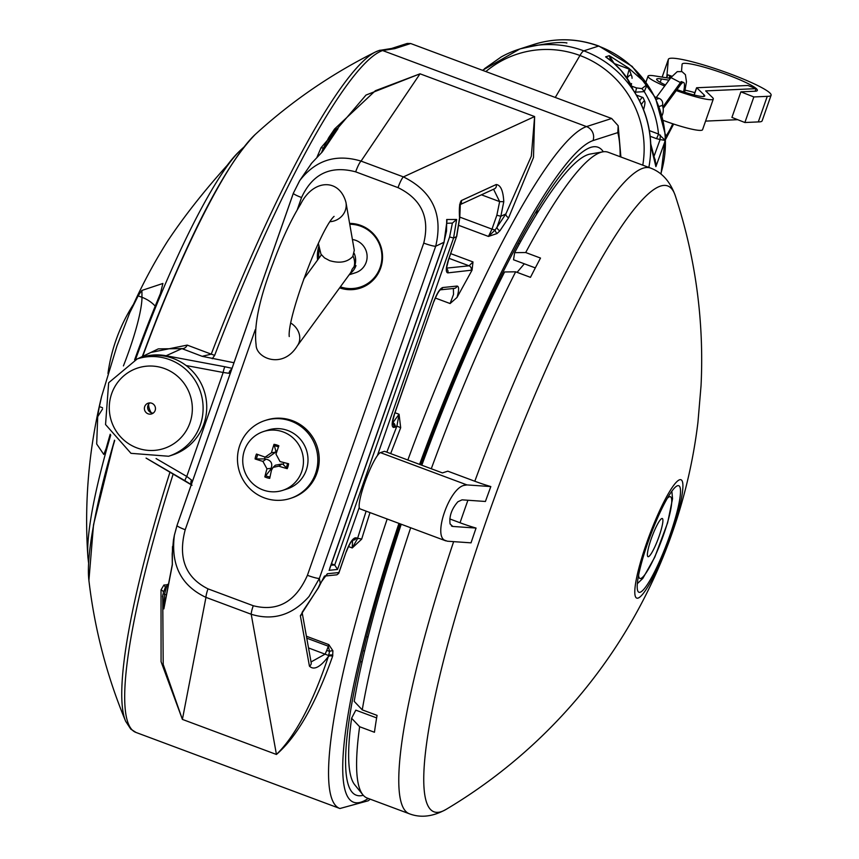 <?xml version="1.0" encoding="UTF-8"?>
<svg xmlns="http://www.w3.org/2000/svg" width="859" height="859" viewBox="0 0 859 859"><rect width="100%" height="100%" fill="white"/><g stroke="black" fill="none" stroke-linecap="round" stroke-linejoin="round"><path stroke-width="1.29" d="M453.369 288.495L453.531 294.422L450.095 303.549L457.02 297.429C459.093 290.213 459.114 286.423 457.095 286.058L442.664 287.54C439.894 288.613 436.93 293.295 433.795 301.595L394.335 414.253C391.693 422.499 391.468 426.902 393.658 427.471L396.901 426.107L386.829 452.167M212.237 358.74L214.664 355.347L211.25 354.155L202.144 356.313L233.981 362.734M400.681 427.718L399.059 414.253L396.901 426.107L400.681 427.718L390.673 453.606M361.65 539.184A3.64 1.02 16.8 0 0 357.484 538.69L352.244 547.956L361.65 539.184L369.993 512.587M332.905 650.789L328.793 644.594A3.64 0.58 -69.5 0 1 328.31 646.204L329.577 651.423L328.374 656.491C312.697 703.274 295.389 735.938 276.437 754.47C296.978 736.732 315.704 703.993 332.616 656.244L332.905 650.789A3.64 1.836 171 0 0 329.577 651.423L326.764 650.403L325.11 654.129L311.044 661.956M168.385 584.754L163.908 585.022L161.02 589.908L161.073 661.688L182.398 719.402L163.199 664.415L162.727 595.631M337.415 129.516A1.815 1.761 34 0 1 338.017 128.625C337.716 127.379 334.709 130.257 329.008 137.236L334.559 129L375.372 90.721L420.03 73.81L366.009 95.059L321.03 147.737L316.96 157.272M508.657 217.724L533.482 157.53L534.62 116.556L531.324 156.155L505.844 213.977L497.039 227.141A3.64 2.255 -146.9 0 0 499.927 230.76L508.657 217.724A3.64 2.405 34.5 0 1 505.844 213.977L500.851 216.275L503.782 201.693C503.181 190.698 500.647 184.975 496.191 184.535L461.294 200.587C459.511 203.046 458.942 208.812 459.576 217.885L456.537 236.655L448.473 259.665C445.832 267.901 445.606 272.303 447.797 272.883L472.063 270.134L457.031 297.439M497.06 233.53A3.64 1.772 57.8 0 1 495.074 230.062L488.449 236.44L497.06 233.53L499.927 230.76M450.717 253.63L472.998 261.941L472.063 270.134M392.005 48.34L407.177 43.455L410.677 43.519L611.651 118.488L618.169 125.725L617.804 132.608A375.812 60.087 -69.5 0 1 620.134 156.714M420.674 464.794A345.78 55.287 -69.5 0 1 590.638 147.404A345.78 55.287 -69.5 0 1 598.079 147.276A345.78 55.287 -69.5 0 1 603.308 151.764M363.271 795.262A345.78 55.287 -69.5 0 1 362.111 795.541A345.78 55.287 -69.5 0 1 356.378 795.219A345.78 55.287 -69.5 0 1 400.069 523.807M231.737 369.166A5.455 3.747 106 0 0 228.902 373.289L230.298 373.246M232.027 368.318L225.101 366.793A5.455 0.977 100.6 0 0 223.168 372.473L228.902 373.289M191.289 484.659L185.157 480.836A5.455 0.741 -59.8 0 1 185.061 480.825A5.455 0.741 -59.8 0 1 186.757 476.444L156.08 458.566M191.342 484.497A5.455 3.576 -54.6 0 1 191.514 480.041L186.757 476.444L223.168 372.473L186.135 365.537M192.47 481.287L191.514 480.041M158.303 348.872L181.925 348.614L202.144 356.313M362.079 662.085L360.587 661.537M444.328 403.096L445.488 403.537M524.323 263.799L517.086 272.346M500.292 280.485L498.51 280.818M537.412 209.177A345.78 55.287 -69.5 0 1 536.542 214.213M444.64 405.652L443.48 405.223M368.06 637.067L366.664 636.551M364.624 651.133L363.174 650.596M493.571 189.227L499.637 201.607L496.856 215.222L500.851 216.275L497.039 227.141L495.074 230.062L491.992 229.128L488.449 236.44L459.307 225.563M321.03 147.737A3.64 2.491 -156.7 0 0 323.295 147.866M161.02 589.908A3.64 2.18 12.6 0 1 163.371 592.581L165.325 587.406L166.882 585.988A3.64 0.58 110.5 0 0 167.365 584.378M164.391 605.445L164.531 594.224L163.103 593.73L162.78 595.308L163.854 608.902L172.315 565.039L172.197 553.937L173.443 540.096M293.338 193.318L177.061 525.354L174.398 535.103C170.619 564.954 181.131 585.709 205.956 597.37L251.204 614.249C273.183 621.014 292.457 615.087 309.047 596.479L319.365 578.44A10.92 1.353 -160.7 0 1 314.985 577.72A10.92 1.353 -160.7 0 1 307.415 575.305C295.668 601.815 277.618 611.952 253.255 605.735L208.007 588.855A10.92 1.75 110.5 0 0 205.956 597.37L182.398 719.402L276.437 754.47L251.204 614.249A10.92 1.75 -69.5 0 1 253.255 605.735M332.616 656.244A3.64 2.223 15 0 0 328.374 656.491C320.182 667.303 313.868 670.514 309.433 666.133A3.64 3.253 169.8 0 0 311.183 662.74L302.132 612.446A3.64 3.253 169.8 0 1 300.36 615.731L309.433 666.133M320.106 583.712A3.64 0.698 -155.9 0 0 320.289 583.605A3.64 0.698 -155.9 0 0 320.257 583.39L318.174 587.986L300.36 615.731M308.521 647.933L328.718 655.535A3.64 2.169 10.4 0 1 332.841 655.234M456.634 219.475L452.392 223.093L449.601 236.966L453.584 238.007L456.634 219.475L446.712 219.496L446.508 231.146L443.878 242.474L329.738 568.411M329.072 570.312L337.523 569.453L334.72 565.007L330.983 565.222M446.712 219.496L446.863 221.858M447.099 223.276L452.392 223.093M325.024 575.981A3.64 3.49 -95.8 0 0 327.376 573.737L320.257 583.39L319.365 578.44L435.696 246.243C443.276 214.428 432.517 191.321 403.419 176.9A10.92 1.75 110.5 0 0 398.028 187.638C421.425 199.095 430.005 217.585 423.745 243.097L307.415 575.305M331.488 563.783L334.409 564.868M364.195 285.8A33.211 32.524 -107.9 0 0 365.902 285.65M472.998 261.941L469.068 265.807A3.64 3.49 84.2 0 1 471.161 270.488M446.637 268.738A3.64 3.49 84.2 0 1 447.797 272.883M460.231 204.453A3.64 3.404 -114.7 0 0 461.294 200.587M460.199 204.582L494.44 188.83A3.64 3.404 -114.7 0 0 496.191 184.535M481.427 194.81L499.637 201.607L503.782 201.693M366.127 511.148L357.484 538.69L356.26 537.788A3.64 3.49 -95.8 0 1 353.36 540.139L352.555 540.214L352.244 547.956L348.475 546.549M395 412.728L399.059 414.253L392.853 422.66A3.64 3.49 84.2 0 1 394.947 427.342M392.499 423.326A3.64 3.49 84.2 0 1 393.658 427.471M440.302 289.784A3.64 3.49 -95.8 0 0 442.664 287.54M440.238 289.837L454.186 288.409A3.64 3.49 -95.8 0 0 457.095 286.058M324.96 576.035L336.9 574.811L338.747 573.361L338.897 572.556L327.376 573.737M352.619 540.161A3.64 3.49 -95.8 0 0 354.982 537.917C352.211 539.001 349.248 543.683 346.113 551.972L338.897 572.556M363.829 286.713A33.211 32.524 72.1 0 1 359.814 287.217M328.664 137.741L322.436 150.164L328.664 137.741M299.587 180.787L293.391 193.157A10.92 1.353 19.3 0 0 293.349 193.232A10.92 1.353 19.3 0 0 301.552 197.516C312.547 173.765 330.586 165.207 355.68 171.843A10.92 1.75 110.5 0 1 361.059 161.105L420.03 73.81L534.62 116.556L403.419 176.9L361.059 161.105C336.009 153.611 315.532 160.15 299.63 180.723L311.699 163.135L322.34 151.839L338.017 128.625M325.035 147.673L330.157 138.385L329.008 137.236M331.08 138.728L330.157 138.385L334.419 133.789M337.641 129.022A1.815 1.761 34 0 1 337.651 129.011L321.953 152.236A1.815 1.761 34 0 1 322.34 151.839M311.71 163.124L310.84 164.241M172.498 546.582L172.315 564.427A1.815 1.675 10.9 0 0 172.315 565.039M172.423 564.073A1.815 1.675 10.9 0 0 172.315 564.427L163.844 608.29A1.815 1.675 10.9 0 0 163.854 608.902M164.08 607.721A1.815 1.675 10.9 0 0 163.844 608.29L163.833 608.397M611.651 118.488L586.504 126.595L382.631 50.541L394.829 48.63L392.692 48.297M378.432 50.756A362.305 57.929 110.5 0 0 375.276 52.055A362.305 57.929 110.5 0 0 211.25 354.155L187.198 345.103A5.455 4.757 -68.1 0 1 181.925 348.614L166.109 355.744A5.455 0.977 100.6 0 0 165.637 356.324M187.198 345.103L150.84 352.458M501.044 278.971L499.401 279.014L501.033 278.992M349.613 223.394A33.211 32.524 72.1 0 1 360.844 225.445A33.211 32.524 72.1 0 1 382.545 257.335A33.211 32.524 72.1 0 1 360.146 288.162A33.211 32.524 72.1 0 1 339.627 287.862M317.583 260.019A33.211 32.524 72.1 0 1 318.861 246.243M443.953 242.259L435.696 246.243A10.92 1.353 -160.7 0 1 423.745 243.097M177.061 525.354A10.92 1.353 19.3 0 0 177.008 525.429A10.92 1.353 19.3 0 0 185.211 529.724L255.295 329.588M148.553 404.342A17.105 16.75 -107.9 0 0 151.259 412.749M401.239 524.248A338.135 54.063 110.5 0 0 354.209 701.363L362.251 709.856L377.058 715.375A344.642 55.105 110.5 0 0 374.449 732.265L359.631 726.735L351.599 718.242L355.819 710.146L376.639 717.909M535.318 267.901L513.532 259.772L514.638 252.675L525.697 252.535A344.642 55.105 -69.5 0 1 602.76 151.85A344.642 55.105 -69.5 0 1 608.118 152.236L650.435 168.02A344.642 55.105 110.5 0 0 557.963 287.604A344.642 55.105 110.5 0 0 474.812 481.244L447.807 471.172L442.428 472.912L384.521 451.308L380.43 452.629A30.033 4.8 110.5 0 0 365.429 480.847A30.033 4.8 110.5 0 0 360.082 508.893L444.983 540.558A30.033 4.8 110.5 0 0 445.23 540.612M525.697 252.535L540.504 258.065A344.642 55.105 110.5 0 0 530.465 277.339L515.647 271.82L504.587 271.959A338.135 54.063 110.5 0 0 421.823 465.224M362.251 709.856A344.642 55.105 -69.5 0 1 410.677 527.759M431.282 468.756A344.642 55.105 -69.5 0 1 515.647 271.82M453.638 541.642A344.642 55.105 110.5 0 0 409.528 813.838L367.212 798.054A344.642 55.105 -69.5 0 1 362.906 794.833A344.642 55.105 -69.5 0 1 359.631 726.735M471.033 542.845L447.421 541.213L444.532 540.182C433.333 534.566 449.332 489.029 463.785 485.432L467.006 484.916L490.833 486.57A344.642 55.105 110.5 0 0 485.421 501.473L462.067 499.841L457.89 501.763C451.684 508.85 449.085 516.248 450.095 523.947L452.811 526.449L476.058 528.07A344.642 55.105 110.5 0 0 471.033 542.845M452.059 526.299L452.811 526.449A29.485 3.651 -160.7 0 1 451.394 525.933M476.058 528.07A29.485 3.651 -160.7 0 1 460.037 522.755L449.772 518.922M467.006 484.916A29.485 3.651 -160.7 0 1 465.331 484.304A30.033 4.8 110.5 0 0 463.785 485.432M490.833 486.57A29.485 3.651 -160.7 0 1 474.812 481.244M409.528 813.838C420.91 818.122 433.151 816.608 446.261 809.296L446.261 809.296A333.979 53.398 -69.5 0 1 478.323 543.919A333.979 53.398 -69.5 0 1 582.982 292.221A333.979 53.398 -69.5 0 1 675.228 195.508L675.228 195.508C670.106 181.399 661.849 172.24 650.435 168.02M664.898 499.949A63.147 10.093 -69.5 0 1 675.947 519.91A63.147 10.093 -69.5 0 1 635.692 597.145A63.147 10.093 -69.5 0 1 664.898 499.949M446.261 809.296A523.228 523.228 0 0 0 697.948 422.209L701.041 385.691A523.228 523.228 0 0 0 675.228 195.519M351.599 718.242A338.135 54.063 110.5 0 0 354.831 784.901L362.906 794.833M602.76 151.85L590.154 154.062A338.135 54.063 110.5 0 0 514.638 252.675M664.297 503.825A56.877 9.095 -69.5 0 1 678.717 485.711A56.877 9.095 -69.5 0 1 667.368 542.179A56.877 9.095 -69.5 0 1 638.967 592.28A56.877 9.095 -69.5 0 1 642.446 559.585A56.877 9.095 -69.5 0 1 664.297 503.825M102.565 408.981L97.711 416.636A523.228 312.268 -166.5 0 1 99.376 406.575L101.695 396.149L116.942 345.984L129.816 312.59L138.138 295.872A523.228 200.147 24.3 0 1 141.918 290.428L141.96 297.289A34.21 31.139 179.6 0 1 155.221 306.126M134.605 359.835A227.12 36.314 -69.5 0 1 160.311 293.821A227.12 36.314 110.5 0 1 160.397 293.617L162.888 283.459L141.918 290.428M97.711 416.636L96.68 443.996L103.789 454.443L106.108 448.613A227.12 36.314 -69.5 0 1 110.199 434.246M129.816 312.59A523.228 523.228 0 0 1 167.859 240.745L167.58 241.175C183.944 216.586 203.862 191.256 227.334 165.186L227.399 165.089A227.12 36.314 -69.5 0 1 237.245 153.417A523.228 523.228 0 0 1 239.285 151.367A229.546 36.701 110.5 0 0 135.55 359.481M662.128 115.471A12.896 12.638 -107.9 0 0 662.386 105.421A5.455 5.347 -107.9 0 0 659.121 98.42L656.598 97.486A5.455 5.347 -107.9 0 0 655.192 97.164M659.207 106.441L662.386 105.421M662.858 106.924L680.446 82.571A5.455 4.542 34.6 0 1 679.888 83.785A5.455 4.542 34.6 0 1 679.888 83.795L681.702 81.562L680.553 82.024M670.911 77.578L680.446 82.571M662.998 107.515L663.653 107.762L663.105 108.084M663.653 107.762L679.813 85.76L678.964 85.449A28.014 4.478 -69.5 0 1 681.52 82.507A28.014 4.478 -69.5 0 1 682.776 82.153L683.614 82.464A28.014 4.478 -69.5 0 1 683.581 91.902M662.944 107.268L678.546 85.621M672.758 123.76A27.101 4.338 -69.5 0 1 665.618 136.323M679.813 85.76A28.014 4.478 -69.5 0 1 682.035 83.087A28.014 4.478 -69.5 0 1 683.614 82.464M740.877 91.849L731.922 117.415L744.882 122.515L758.304 121.914A54.418 6.732 19.3 0 0 762.137 120.829L771.092 95.263A54.418 6.732 -160.7 0 1 767.259 96.348L753.837 96.949L740.877 91.849L754.427 91.247A39.858 4.929 19.3 0 0 757.348 90.453A39.858 4.929 19.3 0 0 721.367 72.628A39.858 4.929 19.3 0 0 682.121 64.103A39.858 4.929 19.3 0 0 682.089 64.264L681.498 71.447M685.138 90.195A39.858 4.929 -160.7 0 1 694.888 92.643M666.734 77.815L668.334 59.507A54.418 6.732 -160.7 0 1 668.377 59.292A54.418 6.732 -160.7 0 1 721.957 70.921A54.418 6.732 -160.7 0 1 771.092 95.263M758.304 121.914L767.259 96.348M744.882 122.515L753.837 96.949M666.885 77.374L667.776 74.819L671.878 76.236M705.572 121.108L737.666 119.68M663.363 120.453A34.575 4.274 19.3 0 0 702.565 129.698L713.303 99.021A34.575 4.274 -160.7 0 1 676.28 90.571M676.978 89.615A25.48 3.157 19.3 0 0 704.724 96.015A25.48 3.157 19.3 0 0 704.101 94.898L696.724 87.747L747.942 85.47L756.038 88.66L705.668 90.904L712.476 97.507A34.575 4.274 -160.7 0 1 713.303 99.021M755.136 91.237L756.038 88.66M664.683 86.04A34.575 4.274 -160.7 0 1 648.04 76.161A34.575 4.274 -160.7 0 1 654.494 75.871L670.321 78.384M671.631 76.569L667.776 74.819M669 80.166L661.376 78.964A25.48 3.157 19.3 0 0 656.63 79.178A25.48 3.157 19.3 0 0 665.478 84.955M566.639 43.025L566.929 42.95C559.456 41.554 543.865 43.53 520.146 48.866L532.301 44.947M484.336 68.817L501.248 56.919M485.84 71.565A98.259 96.229 72.1 0 1 579.954 55.502A22.753 3.64 -69.5 0 1 583.809 50.842L598.519 46.107A22.753 3.64 -69.5 0 1 599.013 46.096A22.753 3.64 110.5 0 0 598.519 46.107L583.809 50.842A22.753 3.64 110.5 0 0 579.954 55.502L555.268 97.464L579.954 55.502A98.259 96.229 72.1 0 1 642.779 165.164M632.933 89.561L633.577 90.678M650.585 142.841L650.746 144.269M650.735 143.872L655.868 163.457L655.889 166.625L655.084 159.237M660.41 135.11A5.455 0.752 -82.4 0 0 660.109 139.555L665.338 140.436L658.509 134.025A5.455 0.87 -69.5 0 1 656.437 138.632L660.109 139.555L654.268 155.619M641.856 88.595A5.455 1.063 -124.5 0 1 644.25 91.634L647.267 84.483L641.856 88.595L636.433 87.908A5.455 0.87 -69.5 0 1 635.402 92.171L644.25 91.634A96.906 94.909 72.1 0 1 658.509 134.025L649.372 130.622M613.981 63.147L609.267 55.674L610.738 60.452M608.247 58.584L605.606 56.855L608.258 58.68M650.682 145.16L655.889 166.625L665.338 140.436A102.371 100.256 -107.9 0 0 647.267 84.483L628.67 68.108L609.267 55.674L605.606 56.855L613.433 62.793L621.1 70.545L627.51 79.393L632.6 89.207A102.371 100.256 -107.9 0 1 650.682 145.16M641.415 104.648A14.442 2.309 -69.5 0 1 644.776 101.437L643.198 97.851A17.287 2.76 110.5 0 0 642.865 97.486A17.287 2.76 110.5 0 0 639.622 100.911M644.776 101.437A14.442 2.309 -69.5 0 1 643.552 109.662M614.55 63.652L629.185 69.117L631.945 76.816M626.834 78.008L629.185 69.117M632.052 78.33A34.124 5.455 110.5 0 0 631.966 76.913A34.124 5.455 110.5 0 0 626.984 78.244M631.172 85.61A34.124 5.455 110.5 0 0 631.548 83.538M427.9 445.349L429.038 445.778M661.827 518.525A20.38 3.264 110.5 0 0 661.677 518.589A20.38 3.264 110.5 0 0 652.088 536.478A20.38 3.264 110.5 0 0 647.622 556.278A20.38 3.264 110.5 0 0 658.069 539.108A20.38 3.264 110.5 0 0 661.827 518.525M154.126 412.256A5.637 5.53 -107.9 0 0 148.188 403.172A5.637 5.53 -107.9 0 0 144.666 410.237A5.637 5.53 -107.9 0 0 154.126 412.256M168.611 456.247L172.24 455.077A51.143 50.08 -107.9 0 0 194.649 440.098A51.143 50.08 -107.9 0 0 189.227 368.071A51.143 50.08 -107.9 0 0 140.876 357.731L137.247 358.901L108.653 382.76L105.55 424.539L130.976 453.327L168.611 456.247A51.143 50.08 -107.9 0 0 202.155 418.097A51.143 50.08 -107.9 0 0 185.598 369.241A51.143 50.08 -107.9 0 0 137.247 358.901M148.457 404.492A16.557 16.224 -107.9 0 0 151.098 412.685M149.906 402.914A5.637 5.53 -107.9 0 0 153.192 413.125M318.786 258.387A32.212 31.547 72.1 0 1 319.398 249.335M349.774 224.285A32.212 31.547 72.1 0 1 381.471 251.462A32.212 31.547 72.1 0 1 360.189 287.099A32.212 31.547 72.1 0 1 340.379 286.831M367.362 284.78A32.212 31.547 -107.9 0 0 367.373 284.78L360.189 287.099M349.183 274.773L355.551 272.722A17.105 16.75 -107.9 0 0 352.415 239.521M318.356 243.398L320.965 254.157L324.477 257.872L329.631 260.642C339.67 263.606 347.39 262.22 352.791 256.487L354.295 250.356L345.984 202.499A17.105 16.289 170.2 0 1 344.953 211.325A17.105 16.289 170.2 0 1 330.06 221.686M291.072 421.135A40.953 40.105 72.1 0 1 317.83 460.456A40.953 40.105 72.1 0 1 290.202 498.467A40.953 40.105 72.1 0 1 239.478 471.784A40.953 40.105 72.1 0 1 265.087 420.513A40.953 40.105 72.1 0 1 291.072 421.135M290.202 498.467L291.598 498.005A40.953 40.105 -107.9 0 0 319.226 460.005A40.953 40.105 -107.9 0 0 292.479 420.685A40.953 40.105 -107.9 0 0 266.494 420.062L265.087 420.513M277.027 451.104A9.943 9.739 72.1 0 0 275.771 450.792L274 444.339A57.07 14.646 105 0 0 271.465 452.768L265.27 457.052L264.196 456.795A57.07 1.965 -161.1 0 1 256.487 454.035A17.212 16.858 -107.9 0 0 255.102 458.964A57.07 10.92 12.5 0 0 262.908 461.38L266.956 468.81A57.07 14.109 109.8 0 0 264.84 476.895L270.467 469.68A9.943 9.739 72.1 0 0 271.498 470.066M265.098 457.02A9.943 9.739 72.1 0 0 264.604 458.91L255.102 458.964M264.84 476.895A17.212 16.858 -107.9 0 0 269.715 478.366A57.07 4.907 -76.1 0 1 271.476 470.184L273.055 467.403L278.745 466.158A57.07 11.704 17.2 0 0 287.217 468.67L283.245 464.536A9.943 9.739 72.1 0 0 283.835 462.539M287.217 468.67A17.212 16.858 -107.9 0 0 288.603 463.742A57.07 1.17 -165.8 0 1 280.034 461.573L275.986 454.143A57.07 4.37 -71.4 0 1 278.864 445.81A17.212 16.858 -107.9 0 0 274 444.339M275.771 450.792L275.653 452.156L268.201 457.45L265.27 457.052M264.604 458.91L266.14 459.146C271.122 460.488 272.775 463.538 271.122 468.305L270.467 469.68M273.055 467.403L275.385 465.191L282.074 463.967L283.245 464.536M281.419 431.358A30.935 30.301 72.1 0 1 303.452 460.703A30.935 30.301 72.1 0 1 282.579 490.403A30.935 30.301 72.1 0 1 244.257 470.249A30.935 30.301 72.1 0 1 263.606 431.508A30.935 30.301 72.1 0 1 281.419 431.358M263.606 431.508L268.158 430.037A30.935 30.301 72.1 0 1 285.961 429.897A30.935 30.301 72.1 0 1 308.005 459.243A30.935 30.301 72.1 0 1 287.131 488.932L282.579 490.403M435.309 298.03L450.095 303.549M419.589 464.386A353.06 56.447 -69.5 0 1 593.021 140.586A10.92 10.695 72.1 0 0 586.504 126.595A363.98 58.197 110.5 0 0 407.853 460.016M387.173 518.997A363.98 58.197 110.5 0 0 339.917 808.512L136.033 732.459A363.98 58.197 -69.5 0 1 173.207 473.91M214.664 355.347A363.98 58.197 -69.5 0 1 382.631 50.541A5.455 5.347 -107.9 0 0 379.163 50.456A5.455 5.347 -107.9 0 0 379.141 50.466L375.276 52.055C331.467 73.906 291.491 101.341 255.348 134.358C227.775 162.544 195.014 223.673 157.1 317.744L142.293 356.549M328.793 644.594L306.416 636.24M449.064 258.344L469.068 265.807L446.648 268.105M593.021 140.586L617.804 132.608M368.253 798.441A353.06 56.447 -69.5 0 1 398.952 523.389M394.829 48.63L410.677 43.519M225.101 366.793L166.109 355.744A51.282 50.23 -107.9 0 0 138.31 358.557M146.17 458.115L184.996 480.739M496.856 215.222L491.992 229.128L459.758 217.102M322.426 150.196L321.534 152.741L322.426 150.175L323.07 150.593M163.908 585.022A3.64 2.115 -126.6 0 1 165.325 587.406L166.27 587.781L166.882 585.988L168.063 586.429M166.421 594.933L164.531 594.224L166.27 587.781M306.76 638.173L328.31 646.204L326.764 650.403M337.523 569.453L359.255 507.379M377.402 455.571L453.584 238.007L456.687 236.59L459.769 217.81L460.306 204.259L459.544 204.882M449.601 236.966L334.72 565.007M456.612 236.44L448.623 259.59L446.326 268.813M392.187 423.412L394.485 414.188L433.795 301.595M338.747 573.361L346.113 551.972M356.26 537.788L354.982 537.917M170.018 472.053A362.305 57.929 110.5 0 0 125.639 721.259C106.849 676.054 94.608 629.142 88.917 580.523A249.454 39.879 -69.5 0 1 114.698 440.484M142.433 357.086A249.454 39.879 -69.5 0 1 157.465 317.637A249.454 39.879 -69.5 0 1 255.348 134.348M226.078 173.55A246.855 39.471 110.5 0 0 157.122 317.873A246.855 39.471 110.5 0 0 142.39 356.506M114.548 440.302A246.855 39.471 110.5 0 0 92.461 531.732M297.257 209.768L301.552 197.516M208.007 588.855C185.415 577.57 177.824 557.856 185.211 529.724M355.68 171.843L398.028 187.638M444.532 540.182A30.033 4.8 110.5 0 0 444.983 540.558L445.832 540.869M467.919 500.249A344.642 55.105 110.5 0 0 460.037 522.755M380.43 452.629L465.331 484.304M110.725 435.073A229.546 36.701 110.5 0 0 87.908 557.147L88.584 563.107M138.138 295.872L141.96 297.289A68.248 10.909 -69.5 0 1 123.417 365.902M102.532 407.757L99.376 406.575M656.244 99.354L659.121 98.42M655.514 97.829L656.598 97.486M662.171 77.095L668.334 59.507M670.095 78.341L670.825 76.258M669.032 78.18L669.837 75.882M660.206 82.303L661.376 78.964M703.542 96.509L704.101 94.898M694.169 95.005L696.649 87.929M648.846 167.419A102.371 100.256 -107.9 0 0 583.809 50.842A102.371 100.256 -107.9 0 0 518.847 49.285A102.371 100.256 -107.9 0 0 501.269 56.909M532.526 44.872L533.557 44.539A102.371 100.256 72.1 0 1 598.519 46.107A102.371 100.256 72.1 0 1 660.764 173.862M650.166 136.291L656.437 138.632M636.433 87.908L631.376 86.029M634.447 91.806L635.402 92.171M520.79 241.358A98.259 96.229 72.1 0 1 519.201 240.853M667.293 498.338A43.584 6.969 -69.5 0 1 665.038 530.497A43.584 6.969 -69.5 0 1 640.846 578.44A43.584 6.969 -69.5 0 1 638.602 575.251M177.845 376.532A42.327 41.447 72.1 0 1 182.333 436.147A42.327 41.447 72.1 0 1 123.771 439.991A42.327 41.447 72.1 0 1 119.283 380.376A42.327 41.447 72.1 0 1 177.845 376.532M354.681 266.022L355.991 265.603A39.858 6.367 110.5 0 0 352.061 269.393L354.123 266.558A5.637 0.902 -69.5 0 1 354.681 266.022A17.105 16.75 72.1 0 0 354.219 253.426M353.038 256.132A17.105 14.667 36.1 0 1 354.123 266.558M290.847 323.102A17.105 14.667 36.1 0 1 299.297 341.71A17.105 14.667 36.1 0 1 297.289 345.887C282.74 369.789 255.982 358.106 256.122 344.985C253.663 325.84 259.418 298.298 273.377 262.371C282.042 239.07 291.126 219.668 300.629 204.195C313.256 178.758 339.53 178.21 345.984 202.499M297.289 345.887L350.053 273.57A17.105 14.667 -143.9 0 0 352.061 269.393M349.978 273.677A17.105 16.75 -107.9 0 0 355.991 265.603M273.838 445.628A15.859 15.537 72.1 0 1 278.445 447.002M256.508 459.211A15.859 15.537 72.1 0 1 257.829 454.518M269.994 476.992A15.859 15.537 72.1 0 1 265.42 475.596M287.411 463.441A15.859 15.537 72.1 0 1 286.09 468.155M271.465 452.768L275.653 452.156M262.908 461.38L266.14 459.146M266.956 468.81L271.122 468.305M278.745 466.158L282.074 463.967M618.169 125.725L620.896 156.993M370.218 799.171L368.307 800.749L339.917 808.512M146.062 458.094L192.029 485.26M137.719 358.751L158.142 348.958M174.42 534.985L173.421 540.161M162.78 595.33L162.523 596.629M329.523 569.377L444.028 242.41L447.002 220.742M433.945 301.52C436.533 295.056 438.691 291.115 440.42 289.698L439.754 289.88M302.11 612.338L318.367 587.91L324.455 576.078M346.263 551.908C348.851 545.444 351.009 541.503 352.738 540.075L352.072 540.257M162.78 595.308L163.103 593.73M136.033 732.459L130.804 729.141L125.639 721.259M392.703 48.297L379.141 50.466M88.906 580.426L93.524 524.742L114.483 440.216M174.42 535.103L177.008 525.429L293.338 193.232L299.651 180.744M239.285 151.367L243.698 147.297M101.684 396.149A523.228 523.228 0 0 0 87.908 557.147M670.986 77.471L656.319 97.389M670.943 77.525L677.257 71.641L682.014 71.63L685.407 74.679L686.47 81.755L684.655 92.257M673.639 124.05L665.757 139.126M680.897 82.432L681.745 82.367M662.149 77.085L668.377 59.292M646.022 81.927L648.04 76.161M694.072 94.973L696.574 87.801M482.511 70.32L519.878 48.952M533.557 44.539C555.494 37.699 577.312 38.215 599.013 46.096L632.138 66.379L655.438 97.658L665.553 135.368L661.022 174.066M606.98 57.693C619.779 67.195 628.423 77.761 632.922 89.39L633.19 89.905C644.035 106.291 649.887 124.308 650.746 143.947M517.902 243.237L519.459 243.763M636.455 95.091L642.865 97.486M440.688 415.563L439.54 415.133M671.856 491.187L672.543 498.746L667.626 522.777L654.794 557.137L642.854 578.354L637.367 583.648M289.247 336.545C287.056 317.948 320.386 228.762 334.076 216.382M303.71 279.046L321.395 254.801M133.521 304.258A170.619 170.619 0 0 0 107.966 373.493"/></g></svg>
